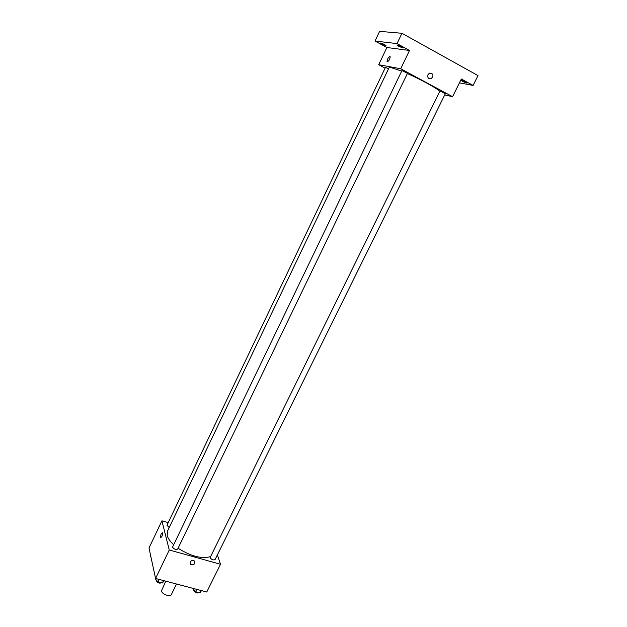 <?xml version="1.0" encoding="UTF-8"?>
<svg xmlns="http://www.w3.org/2000/svg" width="627" height="627" viewBox="0 0 627 627"><rect width="100%" height="100%" fill="white"/><g stroke="black" fill="none" stroke-linecap="round" stroke-linejoin="round"><path stroke-width="0.94" d="M165.763 581.166L161.452 590.932C161.931 594.2 170.332 597.335 171.328 594.623L176.5 584.003M217.373 554.934L220.516 564.269L206.753 592.006L155.574 578.47L148.999 547.998L161.915 520.825L168.208 522.644M220.516 564.269L169.266 549.997L155.574 578.47M190.146 562.058C191.321 560.428 192.74 560.068 194.394 560.985C195.342 564.018 194.072 565.162 190.569 564.41L190.146 562.058L190.569 564.41C194.072 565.162 195.342 564.018 194.394 560.985M401.468 71.07L391.099 67.598L389.046 67.74L167.448 531.257L167.19 535.497C167.95 538.35 170.066 541.391 173.53 544.604M178.076 548.233C190.749 556.235 201.486 559.049 210.288 556.682M169.266 549.997L161.915 520.825M210.061 557.669C211.691 559.707 213.36 560.366 215.053 559.629L445.327 93.705L439.974 90.986L210.061 557.669M172.511 547.152C174.141 549.244 175.858 549.895 177.653 549.103L407.464 73.328L401.97 70.514L172.511 547.152M169.204 527.589L166.97 525.246L385.417 67.473L388.591 68.688M162.597 532.997C162.432 535.803 161.782 537.284 160.645 537.425C160.637 534.682 161.264 533.138 162.526 532.801L162.597 532.997C162.432 535.803 161.782 537.284 160.645 537.425C160.637 534.682 161.264 533.138 162.526 532.801M407.354 73.555C420.388 79.261 435.632 87.568 439.629 91.103M444.723 94.92L452.569 96.699L400.708 68.751L378.708 64.722L385.096 68.139M400.708 68.751L409.502 50.458L397.024 43.592L401.938 33.286L478.001 75.601L473.087 85.437L461.354 78.986L452.569 96.699M427.998 74.629L429.471 73.132C433.39 73.445 433.986 75.303 431.251 78.712C428.406 79.12 427.324 77.756 427.998 74.629C427.324 77.756 428.406 79.12 431.251 78.712L431.251 78.712C433.986 75.303 433.39 73.445 429.464 73.132M401.938 33.286L379.601 31.35L375.032 41.045L386.89 47.511L378.708 64.722M409.502 50.458L386.89 47.511M389.908 56.461L390.206 56.767C389.649 59.949 388.607 61.532 387.063 61.517C387.282 59.103 388.231 57.418 389.908 56.461L390.206 56.767C389.649 59.949 388.607 61.532 387.063 61.517C387.282 59.103 388.231 57.418 389.908 56.461M462.804 81.549L461.307 80.444C463.408 80.899 465.289 81.8 466.95 83.14L462.804 81.549M459.45 82.835L473.087 85.437M398.568 46.273L396.836 44.987C398.999 45.465 400.927 46.406 402.628 47.832L398.568 46.273M382.282 44.266L380.573 43.036C382.627 43.506 384.469 44.415 386.107 45.755L382.282 44.266M397.024 43.592L375.032 41.045M150.911 556.87L150.3 556.22L150.629 555.538M164.274 580.774L162.409 582.953L157.918 581.77L155.151 578.776L155.488 578.07M163.553 580.578L162.409 582.953M159.062 579.395L157.918 581.77M156.421 580.147L156.303 580.829C157.871 582.992 159.579 583.619 161.421 582.726L161.437 582.695M201.533 590.626L199.88 592.821L195.538 591.676L192.873 588.338M201.032 590.493L199.88 592.821M196.682 589.349L195.538 591.676M193.892 589.96L193.782 590.712C195.358 592.821 197.011 593.456 198.751 592.617L198.79 592.539"/></g></svg>
